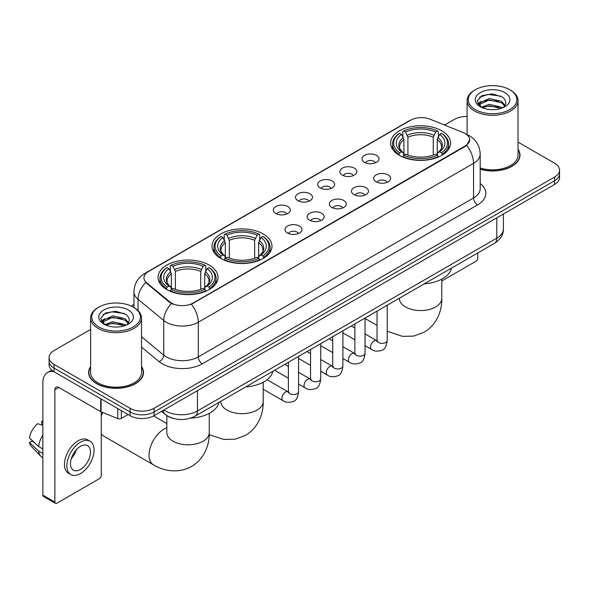 <?xml version="1.0" encoding="UTF-8"?>
<svg xmlns="http://www.w3.org/2000/svg" width="589" height="589" viewBox="0 0 589 589"><rect width="100%" height="100%" fill="white"/><g stroke="black" fill="none" stroke-linecap="round" stroke-linejoin="round"><path stroke-width="0.88" d="M263.187 233.958A29.987 17.317 0 0 0 230.513 230.203A29.987 17.317 0 0 0 211.996 246.202A29.987 17.317 0 0 0 220.779 258.438A29.987 17.317 0 0 0 253.461 262.193A29.987 17.317 0 0 0 271.971 246.202A29.987 17.317 0 0 0 263.187 233.958M209.257 265.094A29.987 17.317 0 0 0 176.575 261.339A29.987 17.317 0 0 0 158.066 277.338A29.987 17.317 0 0 0 166.849 289.582A29.987 17.317 0 0 0 199.531 293.329A29.987 17.317 0 0 0 218.04 277.338A29.987 17.317 0 0 0 209.257 265.094M441.794 130.839A29.987 17.317 0 0 0 409.112 127.091A29.987 17.317 0 0 0 390.595 143.083A29.987 17.317 0 0 0 399.379 155.327A29.987 17.317 0 0 0 432.061 159.082A29.987 17.317 0 0 0 450.578 143.083A29.987 17.317 0 0 0 441.794 130.839M364.495 162.299A8.489 4.903 180 0 1 362.809 160.915A8.489 4.903 180 0 1 365.622 154.826A8.489 4.903 180 0 1 376.496 155.371A8.489 4.903 180 0 1 378.182 160.915A8.489 4.903 180 0 1 364.495 162.299M375.465 162.814A5.095 2.938 0 0 0 374.096 161.379A5.095 2.938 0 0 0 369.082 160.635A5.095 2.938 0 0 0 365.526 162.814M342.327 175.102A8.489 4.903 180 0 1 340.648 173.711A8.489 4.903 180 0 1 343.453 167.622A8.489 4.903 180 0 1 354.335 168.167A8.489 4.903 180 0 1 356.014 173.711A8.489 4.903 180 0 1 342.327 175.102M353.297 175.61A5.095 2.938 0 0 0 351.928 174.175A5.095 2.938 0 0 0 346.914 173.431A5.095 2.938 0 0 0 343.365 175.61M320.166 187.898A8.489 4.903 180 0 1 318.48 186.507A8.489 4.903 180 0 1 321.292 180.418A8.489 4.903 180 0 1 332.167 180.97A8.489 4.903 180 0 1 333.853 186.507A8.489 4.903 180 0 1 320.166 187.898M331.136 188.406A5.095 2.938 0 0 0 329.766 186.971A5.095 2.938 0 0 0 324.753 186.227A5.095 2.938 0 0 0 321.196 188.406M297.997 200.694A8.489 4.903 180 0 1 296.311 199.31A8.489 4.903 180 0 1 299.124 193.214A8.489 4.903 180 0 1 309.998 193.766A8.489 4.903 180 0 1 311.684 199.31A8.489 4.903 180 0 1 297.997 200.694M308.967 201.202A5.095 2.938 0 0 0 307.598 199.767A5.095 2.938 0 0 0 302.584 199.023A5.095 2.938 0 0 0 299.035 201.202M275.836 213.49A8.489 4.903 180 0 1 274.15 212.106A8.489 4.903 180 0 1 276.963 206.017A8.489 4.903 180 0 1 287.837 206.562A8.489 4.903 180 0 1 289.523 212.106A8.489 4.903 180 0 1 275.836 213.49M286.799 213.998A5.095 2.938 0 0 0 285.437 212.57A5.095 2.938 0 0 0 280.416 211.819A5.095 2.938 0 0 0 276.867 213.998M376.135 181.824A8.489 4.903 180 0 1 374.449 180.433A8.489 4.903 180 0 1 377.262 174.344A8.489 4.903 180 0 1 388.136 174.889A8.489 4.903 180 0 1 389.822 180.433A8.489 4.903 180 0 1 376.135 181.824M387.106 182.332A5.095 2.938 0 0 0 385.736 180.897A5.095 2.938 0 0 0 380.722 180.153A5.095 2.938 0 0 0 377.174 182.332M353.974 194.62A8.489 4.903 180 0 1 352.288 193.229A8.489 4.903 180 0 1 355.101 187.14A8.489 4.903 180 0 1 365.975 187.692A8.489 4.903 180 0 1 367.661 193.229A8.489 4.903 180 0 1 353.974 194.62M364.937 195.128A5.095 2.938 0 0 0 363.575 193.693A5.095 2.938 0 0 0 358.554 192.949A5.095 2.938 0 0 0 355.005 195.128M331.806 207.416A8.489 4.903 180 0 1 330.12 206.032A8.489 4.903 180 0 1 332.932 199.936A8.489 4.903 180 0 1 343.807 200.488A8.489 4.903 180 0 1 345.493 206.032A8.489 4.903 180 0 1 331.806 207.416M342.776 207.924A5.095 2.938 0 0 0 341.406 206.489A5.095 2.938 0 0 0 336.393 205.745A5.095 2.938 0 0 0 332.837 207.924M309.645 220.212A8.489 4.903 180 0 1 307.959 218.828A8.489 4.903 180 0 1 310.771 212.739A8.489 4.903 180 0 1 321.646 213.284A8.489 4.903 180 0 1 323.332 218.828A8.489 4.903 180 0 1 309.645 220.212M320.607 220.72A5.095 2.938 0 0 0 319.245 219.285A5.095 2.938 0 0 0 314.224 218.541A5.095 2.938 0 0 0 310.675 220.72M287.476 233.008A8.489 4.903 180 0 1 285.79 231.624A8.489 4.903 180 0 1 288.603 225.535A8.489 4.903 180 0 1 299.477 226.08A8.489 4.903 180 0 1 301.163 231.624A8.489 4.903 180 0 1 287.476 233.008M298.446 233.516A5.095 2.938 0 0 0 297.077 232.088A5.095 2.938 0 0 0 292.063 231.337A5.095 2.938 0 0 0 288.507 233.516M463.116 132.532A15.277 8.82 180 0 1 465.155 133.519A15.277 8.82 180 0 1 469.632 139.755A15.277 8.82 180 0 1 465.155 145.991L193.096 303.07A15.277 8.82 180 0 1 169.779 301.892L146.713 282.867A15.277 8.82 180 0 1 143.944 277.809A15.277 8.82 180 0 1 148.421 271.573L410.607 120.2A15.277 8.82 180 0 1 430.176 119.214L463.116 132.532M173.195 418.389A16.978 9.799 180 0 1 166.341 415.179M90.618 366.572A27.44 15.844 0 0 0 88.637 372.484A27.44 15.844 0 0 0 96.67 383.689A27.44 15.844 0 0 0 126.576 387.12A27.44 15.844 0 0 0 143.517 372.484A27.44 15.844 0 0 0 141.537 366.572M88.917 373.912A27.44 15.844 0 0 0 88.821 374.332M469.632 139.755L466.635 145.373L465.155 146.447L191.373 304.299A19.805 11.434 60 0 1 198.294 322.242A22.632 13.068 180 0 1 166.289 322.242A22.632 13.068 180 0 1 163.749 320.497L138.047 299.3A22.632 13.068 180 0 1 133.953 291.805L133.953 307.502M90.618 329.435L54.063 350.536A16.978 9.799 0 0 0 49.093 357.471L49.093 364.863A16.978 9.799 0 0 0 54.063 371.792L130.081 415.679L130.081 411.983A16.978 9.799 0 0 0 154.082 411.983L554.58 180.757A16.978 9.799 0 0 0 559.55 173.829A16.978 9.799 0 0 1 554.58 180.757L154.082 411.983A16.978 9.799 0 0 1 130.081 411.983L54.063 368.096L130.081 411.983L130.081 408.287A16.978 9.799 0 0 0 154.082 408.287L554.58 177.061A16.978 9.799 0 0 0 559.55 170.133A16.978 9.799 0 0 0 554.58 163.205L518.025 142.104M49.093 361.167A16.978 9.799 0 0 0 54.063 368.096A16.978 9.799 0 0 1 49.093 361.167M173.21 304.299L169.779 302.562L145.682 282.499A19.805 13.245 129.5 0 0 138.047 299.3L138.047 310.536M480.19 169.264A27.44 15.844 0 0 0 520.006 155.121A27.44 15.844 0 0 0 518.025 149.208M467.099 116.453A16.978 9.799 0 0 0 454.553 119.317L444.614 125.052M133.953 304.41L131.163 306.022M49.093 357.471A16.978 9.799 0 0 0 54.063 364.4L130.081 408.287M143.333 374.332A27.44 15.844 0 0 0 143.237 373.912M519.822 156.968A27.44 15.844 0 0 0 519.726 156.549M130.081 415.679A16.978 9.799 0 0 0 154.082 415.679L554.58 184.453A16.978 9.799 0 0 0 559.55 177.525L559.55 170.133M441.802 280.982L475.757 261.376A2.827 1.634 120 0 0 477.76 257.916L477.76 252.961M475.36 109.613A24.333 14.048 0 0 0 509.765 109.613A24.333 14.048 0 0 0 509.765 89.749L510.567 90.213A25.46 14.703 0 0 1 518.025 100.601A25.46 14.703 0 0 1 502.307 114.185A25.46 14.703 0 0 1 474.557 110.997A25.46 14.703 0 0 1 467.099 100.601A25.46 14.703 0 0 1 474.557 90.213L475.36 89.749A24.333 14.048 0 0 0 475.36 109.613M480.19 167.968A25.46 14.703 0 0 0 518.025 155.121L518.025 100.601M480.19 169.08A27.16 15.682 0 0 0 519.726 155.121A27.16 15.682 0 0 0 518.025 149.665M481.242 107.242L489.253 104.334L501.607 107.22L502.483 107.875M482.457 107.794L489.253 105.799L501.114 108.376M481.022 107.132L479.777 104.386L480.212 102.707L489.253 98.466L501.607 101.352L505.001 105.365M479.814 106.322L479.777 104.386M479.858 105.114L480.212 104.179L489.253 99.931L501.607 102.825L504.611 105.976M503.021 107.647A12.789 7.385 0 0 0 503.566 107.161C506.827 103.605 506.4 100.226 502.277 97.016L492.271 93.872L481.957 95.661L477.164 100.977L480.271 106.668M504.81 92.613A17.317 9.998 0 0 0 480.359 92.591A17.317 9.998 0 0 0 480.249 106.705A17.317 9.998 0 0 0 480.322 106.749A17.317 9.998 0 0 0 504.883 106.705A17.317 9.998 0 0 0 504.81 92.613M504.655 106.837L505.899 105.983M510.567 90.213L509.765 89.749A24.333 14.048 0 0 0 475.36 89.749M479.586 97.126L488.244 94.461L500.849 96.147M477.915 104.268L480.278 102.589M484.18 101.072L488.244 100.329L498.441 101.205M484.18 106.933L488.244 106.197L498.441 107.073M477.65 103.797L481.257 101.367M398.841 155.01L399.644 152.86A26.932 15.55 0 0 1 399.644 133.305L401.499 134.373A24.333 14.048 0 0 0 401.499 151.793L403.325 152.831L403.921 155.017M403.921 154.127L403.921 139.497L401.499 134.373M402.847 136.692L402.847 131.457L403.649 130.994A26.932 15.55 0 0 1 437.524 130.994L435.676 132.061A24.333 14.048 0 0 0 405.497 132.061L407.919 137.193L407.919 155.076M433.254 155.076L433.254 137.193L435.676 132.061M424.33 283.81A31.121 17.964 0 0 0 451.483 268.135M402.847 156.564A28.066 16.205 0 0 0 438.334 156.564L437.524 155.172A26.932 15.55 0 0 1 403.649 155.172L402.847 157.042M438.334 157.042L438.334 156.564M399.644 133.305L398.841 133.762A28.066 16.205 0 0 0 392.524 144.01A28.066 16.205 0 0 0 398.841 154.252M437.524 130.994L438.334 131.457L438.334 136.692M403.649 155.172L405.497 154.104A24.333 14.048 0 0 0 435.676 154.104L437.524 155.172M401.499 151.793L399.644 152.86M405.497 132.061L403.649 130.994M403.325 137.524A21.764 12.568 0 0 0 403.325 152.831L403.428 152.904C400.336 149.915 399.077 147.883 399.651 146.816A20.932 12.089 0 0 1 403.921 139.497M442.332 154.252A28.066 16.205 0 0 0 448.649 144.01A28.066 16.205 0 0 0 442.332 133.762L441.529 133.305A26.932 15.55 0 0 1 441.529 152.86L442.332 155.01M441.529 152.86L439.674 151.793A24.333 14.048 0 0 0 439.674 134.373L441.529 133.305M439.674 134.373L437.252 139.497L437.252 154.127L437.848 152.831L439.674 151.793M437.252 139.497A20.932 12.089 0 0 1 441.522 146.816C442.089 147.891 440.83 149.915 437.745 152.904L437.848 152.831A21.764 12.568 0 0 0 437.848 137.524M437.252 155.017L437.252 154.127M220.242 258.122L221.044 255.979A26.932 15.55 0 0 1 221.044 236.417L222.9 237.485A24.333 14.048 0 0 0 222.9 254.912L224.726 255.95L225.315 258.129M225.315 257.238L225.315 242.616L222.9 237.485M224.24 239.804L224.24 234.569L225.05 234.113A26.932 15.55 0 0 1 258.924 234.113L257.069 235.18A24.333 14.048 0 0 0 226.898 235.18L229.32 240.305L229.32 258.188M254.654 258.188L254.654 240.305L257.069 235.18M245.723 386.921A31.121 17.964 0 0 0 272.876 371.247M224.24 259.675A28.066 16.205 0 0 0 259.727 259.675L258.924 258.291A26.932 15.55 0 0 1 225.05 258.291L224.24 260.154M259.727 260.154L259.727 259.675M221.044 236.417L220.242 236.881A28.066 16.205 0 0 0 213.917 247.122A28.066 16.205 0 0 0 220.242 257.364M258.924 234.113L259.727 234.569L259.727 239.804M225.05 258.291L226.898 257.216A24.333 14.048 0 0 0 257.069 257.216L258.924 258.291M222.9 254.912L221.044 255.979M226.898 235.18L225.05 234.113M224.726 240.636A21.764 12.568 0 0 0 224.726 255.95L224.829 256.016C221.736 253.027 220.477 250.995 221.052 249.927A20.932 12.089 0 0 1 225.315 242.616M263.732 257.364A28.066 16.205 0 0 0 270.049 247.122A28.066 16.205 0 0 0 263.732 236.881L262.922 236.417A26.932 15.55 0 0 1 262.922 255.979L263.732 258.122M262.922 255.979L261.074 254.912A24.333 14.048 0 0 0 261.074 237.485L262.922 236.417M261.074 237.485L258.652 242.616L258.652 257.238L259.248 255.95L261.074 254.912M258.652 242.616A20.932 12.089 0 0 1 262.922 249.927C263.489 251.002 262.23 253.034 259.145 256.016L259.248 255.95A21.764 12.568 0 0 0 259.248 240.636M258.652 258.129L258.652 257.238M101.271 412.617A15.557 8.982 -60 0 1 101.558 412.028M102.81 412.536A21.219 12.251 120 0 0 101.271 415.812M101.271 434.027A21.219 12.251 120 0 0 103.428 435.926L153.442 464.802A21.219 12.251 -60 0 1 150.188 447.795A21.219 12.251 -60 0 1 164.044 429.101A21.219 12.251 -60 0 1 166.834 427.791M166.312 289.258L167.114 287.115A26.932 15.55 0 0 1 167.114 267.561L168.962 268.628A24.333 14.048 0 0 0 168.962 286.048L170.795 287.086L171.384 289.273M171.384 288.382L171.384 273.752L168.962 268.628M170.309 270.947L170.309 265.705L171.112 265.249A26.932 15.55 0 0 1 204.994 265.249L203.139 266.316A24.333 14.048 0 0 0 172.967 266.316L175.382 271.441L175.382 289.332M200.716 289.332L200.716 271.441L203.139 266.316M190.622 418.131A31.121 17.964 0 0 0 218.946 402.383M170.309 290.811A28.066 16.205 0 0 0 205.797 290.811L204.994 289.427A26.932 15.55 0 0 1 171.112 289.427L170.309 291.297M205.797 291.297L205.797 290.811M167.114 267.561L166.312 268.017A28.066 16.205 0 0 0 159.987 278.258A28.066 16.205 0 0 0 166.312 288.507M204.994 265.249L205.797 265.705L205.797 270.947M171.112 289.427L172.967 288.36A24.333 14.048 0 0 0 203.139 288.36L204.994 289.427M168.962 286.048L167.114 287.115M172.967 266.316L171.112 265.249M170.795 271.779A21.764 12.568 0 0 0 170.795 287.086L170.898 287.152C167.806 284.163 166.547 282.131 167.114 281.063A20.932 12.089 0 0 1 171.384 273.752M209.794 288.507A28.066 16.205 0 0 0 216.119 278.258A28.066 16.205 0 0 0 209.794 268.017L208.992 267.561A26.932 15.55 0 0 1 208.992 287.115L209.794 289.258M208.992 287.115L207.144 286.048A24.333 14.048 0 0 0 207.144 268.628L208.992 267.561M207.144 268.628L204.722 273.752L204.722 288.382L205.311 287.086L207.144 286.048M204.722 273.752A20.932 12.089 0 0 1 208.985 281.063C209.559 282.138 208.3 284.17 205.208 287.152L205.311 287.086A21.764 12.568 0 0 0 205.311 271.779M204.722 289.273L204.722 288.382M121.378 410.651L121.378 418.396L128.078 414.523M53.871 371.681A22.632 13.068 -120 0 0 47.547 372.52A22.632 13.068 -120 0 0 42.857 382.879L42.857 495.143L54.865 502.071L54.865 389.808A5.662 3.269 60 0 1 56.036 387.216A5.662 3.269 60 0 1 58.863 387.496L100.697 411.652L100.697 398.716M54.865 502.071A2.827 1.634 120 0 0 55.447 503.367L43.446 496.439A2.827 1.634 -60 0 1 42.857 495.143M55.447 503.367A2.827 1.634 120 0 0 56.861 503.227L99.269 478.739A2.827 1.634 120 0 0 101.271 475.279L101.271 411.91M121.378 418.396A2.827 1.634 180 0 1 117.756 418.573L101.072 411.836A2.827 1.634 180 0 1 100.697 411.652M80.465 469.455A14.143 8.165 120 0 0 89.712 456.99A14.143 8.165 120 0 0 87.54 445.652A14.143 8.165 120 0 0 80.465 446.352A14.143 8.165 120 0 0 71.225 458.824A14.143 8.165 120 0 0 73.397 470.155A14.143 8.165 120 0 0 80.465 469.455M71.328 458.492A14.143 8.165 120 0 0 76.408 449.694M42.857 421.768L41.657 421.4L41.657 424.242L42.857 424.934M90.088 441.242L87.687 439.858A19.238 11.11 120 0 0 78.065 440.815A19.238 11.11 120 0 0 65.497 457.763A19.238 11.11 120 0 0 68.449 473.181L70.849 474.565A19.238 11.11 120 0 0 80.465 473.615A19.238 11.11 120 0 0 93.033 456.659A19.238 11.11 120 0 0 90.088 441.242A19.238 11.11 120 0 0 80.465 442.199A19.238 11.11 120 0 0 67.897 459.148A19.238 11.11 120 0 0 70.849 474.565M42.857 434.991A18.671 10.779 120 0 0 38.609 446.499L29.45 437.929A14.71 8.496 120 0 1 37.659 423.712L42.857 425.287M42.857 448.951L38.609 446.499M34.405 442.567L31.909 441.124L29.45 442.545L38.609 451.115L42.857 453.574M38.609 451.115A18.671 10.779 120 0 0 40.913 456.335A18.671 10.779 120 0 0 42.327 457.447L42.857 457.749M42.857 421.069A14.71 8.496 120 0 0 41.657 421.4M29.45 442.545A14.71 8.496 120 0 0 31.188 446.212L40.913 456.335M98.871 326.976A24.333 14.048 0 0 0 133.283 326.976A24.333 14.048 0 0 0 133.283 307.112L134.078 307.576A25.46 14.703 0 0 1 141.537 317.964A25.46 14.703 0 0 1 125.818 331.548A25.46 14.703 0 0 1 98.068 328.36A25.46 14.703 0 0 1 90.618 317.964A25.46 14.703 0 0 1 98.068 307.576L98.871 307.112A24.333 14.048 0 0 0 98.871 326.976M90.618 317.964L90.618 372.484A25.46 14.703 0 0 0 98.068 382.879A25.46 14.703 0 0 0 125.818 386.067A25.46 14.703 0 0 0 141.537 372.484L141.537 317.964M90.618 367.028A27.16 15.682 0 0 0 88.917 372.484A27.16 15.682 0 0 0 96.868 383.572A27.16 15.682 0 0 0 126.473 386.973A27.16 15.682 0 0 0 143.237 372.484A27.16 15.682 0 0 0 141.537 367.028M104.754 324.605L112.764 321.697L125.118 324.583L125.994 325.238M105.968 325.157L112.764 323.162L124.625 325.739M104.533 324.495L103.289 321.749L103.723 320.07L112.764 315.829L125.118 318.715L128.512 322.728M103.325 323.685L103.289 321.749M103.37 322.477L103.723 321.542L112.764 317.294L125.118 320.188L128.122 323.339M126.539 325.01A12.789 7.385 0 0 0 127.077 324.524C130.338 320.968 129.911 317.589 125.788 314.379L115.783 311.235L105.468 313.031L100.675 318.34L103.782 324.031M128.321 309.976A17.317 9.998 0 0 0 103.87 309.954A17.317 9.998 0 0 0 103.76 324.068A17.317 9.998 0 0 0 103.833 324.112A17.317 9.998 0 0 0 128.395 324.068A17.317 9.998 0 0 0 128.321 309.976M128.166 324.2L129.411 323.346M134.078 307.576L133.283 307.112A24.333 14.048 0 0 0 98.871 307.112M103.097 314.489L111.763 311.824L124.36 313.51M101.426 321.631L103.789 319.952M107.691 318.435L111.763 317.692L121.952 318.568M107.691 324.296L111.763 323.56L121.952 324.436M101.161 321.16L104.768 318.737M146.713 282.867L146.713 283.537M169.779 301.892L169.779 302.562M193.096 303.07L193.096 303.526M465.155 145.991L465.155 146.447M480.19 183.547A28.294 16.33 180 0 1 477.561 204.898L202.299 363.818A5.662 3.269 60 0 1 198.294 356.89L473.556 197.97A22.632 13.068 0 0 0 480.19 188.73L480.19 154.082A22.632 13.068 180 0 1 473.556 163.322A19.805 11.434 -120 0 0 466.635 145.373M202.299 363.818A28.294 16.33 180 0 1 162.284 363.818A28.294 16.33 180 0 1 159.118 361.639L141.537 347.142M171.465 303.607A19.805 13.245 129.5 0 0 163.749 320.497L163.749 355.145A22.632 13.068 0 0 0 166.289 356.89A22.632 13.068 0 0 0 198.294 356.89L198.294 322.242L473.556 163.322L473.556 197.97A5.662 3.269 60 0 0 477.561 204.898M480.19 154.082C479.807 145.939 476.229 139.836 469.455 135.772L466.598 134.38A19.805 9.277 112 0 0 466.333 134.285M146.735 272.729A19.805 11.434 -120 0 0 144.688 273.502C137.914 277.566 134.336 283.67 133.953 291.805M144.688 273.502L408.943 120.936A19.805 11.434 60 0 1 410.445 120.296M154.082 408.287L154.082 415.679M554.58 177.061L554.58 184.453M54.063 364.4L54.063 371.792M141.537 336.827L163.749 355.145A5.662 3.784 -50.5 0 1 159.118 361.639M163.97 409.973A22.632 13.068 0 0 0 165.487 410.945A22.632 13.068 0 0 0 197.492 410.945L496.763 238.162A22.632 13.068 0 0 0 503.396 228.922C503.558 234.54 500.569 239.348 494.421 243.345L195.15 416.121A11.316 6.531 60 0 0 197.492 410.945L197.492 390.617M496.763 217.834L496.763 238.162A11.316 6.531 60 0 1 494.421 243.345M163.05 410.504A11.316 7.569 129.5 0 0 165.023 414.185L161.585 411.35M441.802 279.12L441.802 298.314A21.219 12.251 180 0 1 435.588 306.972A21.219 12.251 180 0 1 405.585 306.972A21.219 12.251 180 0 1 399.371 298.314L399.416 299.146M433.254 137.193A20.932 12.089 0 0 0 407.919 137.193M433.843 135.212A21.764 12.568 0 0 0 407.33 135.212M263.202 382.232L263.202 401.426A21.219 12.251 180 0 1 256.988 410.091A21.219 12.251 180 0 1 226.979 410.091A21.219 12.251 180 0 1 220.765 401.426L220.816 402.258M254.654 240.305A20.932 12.089 0 0 0 229.32 240.305M255.243 238.331A21.764 12.568 0 0 0 228.723 238.331M209.272 413.368L209.272 432.562A21.219 12.251 180 0 1 203.058 441.227A21.219 12.251 180 0 1 173.048 441.227A21.219 12.251 180 0 1 166.834 432.562L166.886 433.394M200.716 271.441A20.932 12.089 0 0 0 175.382 271.441M201.313 269.467A21.764 12.568 0 0 0 174.793 269.467M387.231 305.227L387.231 340.42A5.095 2.938 180 0 1 385.508 342.629A5.095 2.938 180 0 1 378.536 342.503A5.095 2.938 180 0 1 377.048 340.42L376.879 341.524L377.335 341.149M387.231 340.42C386.531 346.339 384.698 349.638 381.738 350.33C377.527 351.633 374.148 351.338 371.593 349.454A5.095 2.938 -60 0 1 370.812 345.375A5.095 2.938 -60 0 1 374.133 340.884A5.095 2.938 -60 0 1 374.361 340.766A5.095 2.938 -60 0 1 376.68 340.633L377.718 341.038M365.062 318.023L365.062 353.216A5.095 2.938 180 0 1 363.339 355.425A5.095 2.938 180 0 1 356.374 355.3A5.095 2.938 180 0 1 354.88 353.216L354.718 354.32L355.174 353.945M365.062 353.216C364.37 359.135 362.537 362.434 359.57 363.126C355.366 364.429 351.986 364.135 349.424 362.25A5.095 2.938 -60 0 1 348.644 358.171A5.095 2.938 -60 0 1 351.972 353.68A5.095 2.938 -60 0 1 352.2 353.562A5.095 2.938 -60 0 1 354.519 353.429L355.55 353.834M342.901 330.819L342.901 366.019A5.095 2.938 180 0 1 341.178 368.221A5.095 2.938 180 0 1 334.206 368.096A5.095 2.938 180 0 1 332.719 366.019L332.549 367.116L333.006 366.741M342.901 366.019C342.202 371.931 340.368 375.23 337.409 375.922C333.197 377.225 329.818 376.931 327.263 375.046A5.095 2.938 -60 0 1 326.483 370.967A5.095 2.938 -60 0 1 329.803 366.476A5.095 2.938 -60 0 1 330.031 366.358A5.095 2.938 -60 0 1 332.351 366.225L333.389 366.638M320.733 343.615L320.733 378.815A5.095 2.938 180 0 1 319.01 381.017A5.095 2.938 180 0 1 312.045 380.892A5.095 2.938 180 0 1 310.55 378.815L310.388 379.912L310.845 379.537M320.733 378.815C320.041 384.727 318.207 388.033 315.24 388.725C311.036 390.021 307.649 389.734 305.095 387.842A5.095 2.938 -60 0 1 304.314 383.763A5.095 2.938 -60 0 1 307.642 379.279A5.095 2.938 -60 0 1 307.87 379.154A5.095 2.938 -60 0 1 310.189 379.021L311.22 379.434M298.571 356.419L298.571 391.611A5.095 2.938 180 0 1 296.849 393.813A5.095 2.938 180 0 1 289.876 393.688A5.095 2.938 180 0 1 288.382 391.611L288.22 392.708L288.676 392.333M298.571 391.611C297.872 397.523 296.039 400.829 293.079 401.521C288.868 402.824 285.488 402.53 282.926 400.638A5.095 2.938 -60 0 1 282.146 396.559A5.095 2.938 -60 0 1 285.474 392.075A5.095 2.938 -60 0 1 285.702 391.95A5.095 2.938 -60 0 1 288.021 391.818L289.059 392.23M54.865 389.808L58.863 387.496M101.072 398.93L101.072 411.836M117.756 418.573L117.756 408.56M408.943 120.936L412.572 119.243M195.15 416.121C186.043 420.701 176.936 420.701 167.828 416.121L165.023 414.185M503.396 228.922L503.396 214.006M519.726 157.388L519.726 155.121M467.099 134.594L467.099 100.601M441.802 298.314C442.089 308.967 438.135 323.678 424.168 332.233L413.662 336.091L402.449 336.341L387.231 331.254M377.048 325.393L365.062 318.48M392.524 149.186L392.524 144.01M448.649 149.186L448.649 144.01M263.202 401.426C263.489 412.079 259.528 426.797 245.561 435.345L235.055 439.203L223.849 439.453L209.228 434.682M213.917 252.298L213.917 247.122M270.049 252.298L270.049 247.122M209.272 432.562C209.559 443.222 205.598 457.933 191.631 466.481C177.245 474.3 162.527 470.375 153.442 464.802M159.987 283.434L159.987 278.258M216.119 283.434L216.119 278.258M166.834 423.535L153.648 415.922M166.834 415.554L166.834 432.562M371.593 349.454L365.062 345.684M354.88 339.809L342.901 332.888M377.048 311.11L377.048 340.42M376.68 340.633L365.062 333.926M354.88 328.044L351.294 325.975M349.424 362.25L342.901 358.48M332.719 352.605L320.733 345.684M354.88 323.906L354.88 353.216M354.519 353.429L342.901 346.722M332.719 340.84L329.133 338.771M327.263 375.046L320.733 371.276M310.55 365.401L298.571 358.48M332.719 336.702L332.719 366.019M332.351 366.225L320.733 359.518M310.55 353.636L306.965 351.567M305.095 387.842L298.571 384.08M288.382 378.197L274.614 370.245M310.55 349.498L310.55 378.815M310.189 379.021L298.571 372.314M288.382 366.439L284.796 364.363M282.926 400.638L263.202 389.255M288.382 362.294L288.382 391.611M288.021 391.818L267.067 379.721M47.547 372.52L51.722 370.106M143.237 374.751L143.237 372.484M88.917 374.751L88.917 372.484"/></g></svg>
